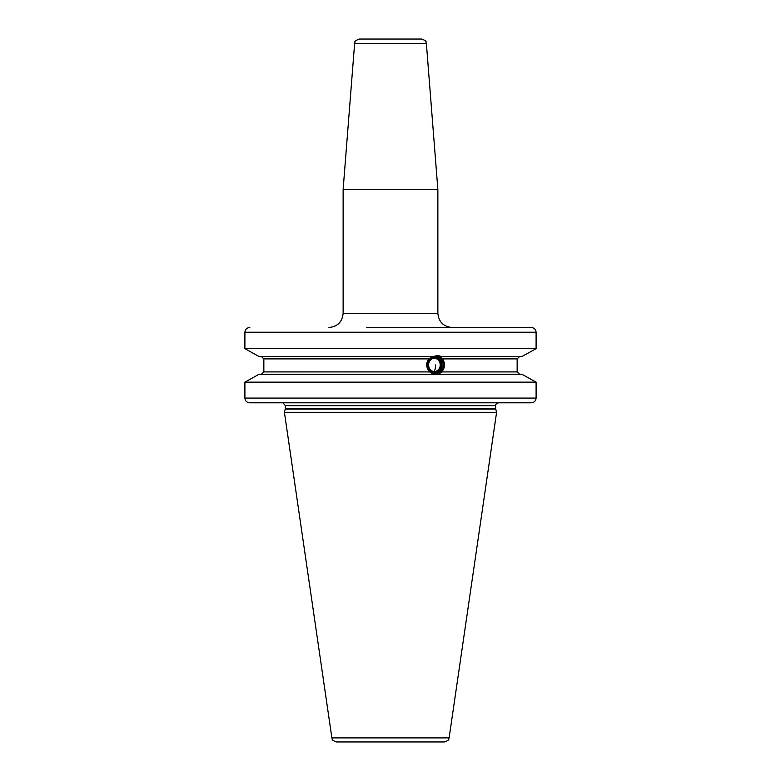 <?xml version="1.0" encoding="UTF-8"?>
<svg xmlns="http://www.w3.org/2000/svg" width="781" height="781" viewBox="0 0 781 781"><rect width="100%" height="100%" fill="white"/><g stroke="black" fill="none" stroke-linecap="round" stroke-linejoin="round"><path stroke-width="1.17" d="M434.216 374.333A9.47 8.903 -90 0 1 433.182 374.392M434.626 374.372A9.47 8.903 -90 0 1 433.992 374.392A9.47 8.903 -90 0 1 432.596 374.275M259.048 356.517L244.902 348.648L259.048 356.517L433.191 356.517L437.946 355.453L441.392 356.517L440.63 356.517L442.524 358.879C445.424 363.399 445.15 367.744 441.695 371.912L438.717 374.275L437.38 374.392L259.048 374.275L244.902 382.143L259.048 374.275M435.144 374.275C434.451 374.597 432.625 373.816 429.677 371.912C426.065 367.695 425.772 363.35 428.808 358.879L432.42 356.517M436.569 355.55A9.47 8.903 -90 0 1 444.155 365.069A9.47 8.903 -90 0 1 436.296 374.333M426.367 43.414C425.157 42.067 428.457 41.618 421.642 39.05L359.358 39.05C352.543 41.618 355.843 42.067 354.633 43.414L343.132 189.51L437.868 189.51L426.367 43.414L354.633 43.414M249.813 327.503C246.825 327.795 245.185 329.367 244.902 332.237L244.902 348.648L536.098 348.648L536.098 332.237C535.815 329.367 534.175 327.795 531.187 327.503L366.816 327.503M478.128 327.503L452.072 327.503C443.442 326.663 438.707 321.928 437.868 313.298L437.868 189.51M506.986 327.503L531.187 327.503M506.986 402.811L531.187 402.811C534.175 402.527 535.815 400.946 536.098 398.076L536.098 382.143L521.952 374.275L536.098 382.143L244.902 382.143L244.902 398.076C245.185 400.946 246.825 402.527 249.813 402.811L498.493 402.811C496.189 403.718 495.242 404.665 495.652 405.661L285.348 405.661L282.986 402.859M261.371 356.517L263.851 358.879L263.851 371.912L261.371 374.275M521.952 356.517L536.098 348.648L521.952 356.517L441.392 356.517M519.629 374.275L517.149 371.912L517.149 358.879L519.629 356.517M438.717 374.275L521.952 374.275M531.187 402.811L249.813 402.811M438.297 402.811L444.223 402.811M424.259 402.811L430.185 402.811M285.25 409.117L284.401 412.29L496.599 412.29L495.75 409.117L285.25 409.117L285.348 405.661M331.886 737.899L449.114 737.899C448.294 738.719 450.53 739.89 444.428 741.95L336.572 741.95C330.47 739.89 332.706 738.719 331.886 737.899L284.401 412.29M435.573 373.445A8.523 8.015 90 0 0 443.588 364.922A8.523 8.015 90 0 0 435.573 356.4A8.523 8.015 90 0 0 427.568 364.922A8.523 8.015 90 0 0 435.573 373.445M434.666 357.874A7.078 6.658 -90 0 1 434.666 371.971M432.918 358.303A6.707 6.307 -90 0 1 439.957 366.933A6.707 6.307 -90 0 1 432.918 371.541M328.928 327.503C337.558 326.663 342.293 321.928 343.132 313.298L437.868 313.298M536.098 332.237L244.902 332.237M428.808 358.879L263.851 358.879M517.149 358.879L442.524 358.879M263.851 371.912L429.677 371.912M441.695 371.912L517.149 371.912M244.902 398.076L536.098 398.076M285.348 408.375L495.652 408.375L495.652 405.661M435.573 356.897A8.025 7.546 90 0 0 428.027 364.922A8.025 7.546 90 0 0 435.573 372.947A8.025 7.546 -90 0 0 443.12 364.922A8.025 7.546 -90 0 0 435.573 356.897M435.251 357.844A7.078 6.658 90 0 0 428.593 364.922A7.078 6.658 90 0 0 435.251 372C426.309 370.702 426.241 359.182 435.251 357.844A7.078 6.658 -90 0 1 441.909 364.922A7.078 6.658 -90 0 1 435.251 372M435.573 364.922A7.107 2.431 90 0 1 433.943 371.639M495.652 408.375L495.75 409.117M449.114 737.899L496.599 412.29M343.132 313.298L343.132 189.51M439.957 366.933A7.107 7.107 0 0 0 439.957 362.911"/></g></svg>
